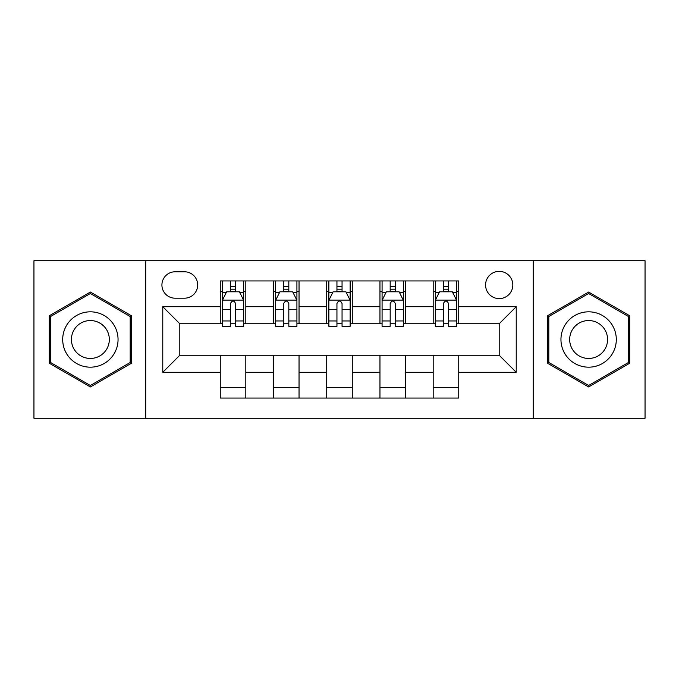 <?xml version="1.0" encoding="UTF-8"?>
<svg xmlns="http://www.w3.org/2000/svg" width="679" height="679" viewBox="0 0 679 679"><rect width="100%" height="100%" fill="white"/><g stroke="black" fill="none" stroke-linecap="round" stroke-linejoin="round"><path stroke-width="1.02" d="M499.192 271.362A13.631 13.631 0 0 0 485.57 284.993A13.631 13.631 0 0 0 499.192 298.616A13.631 13.631 0 0 0 512.823 284.993A13.631 13.631 0 0 0 499.192 271.362M533.261 418.281L645.05 418.281L645.05 260.719L533.261 260.719L533.261 418.281L145.739 418.281L145.739 260.719L33.95 260.719L33.95 418.281L145.739 418.281M175.123 298.191L184.493 298.191A13.198 13.198 0 0 0 197.691 284.993A13.198 13.198 0 0 0 184.493 271.787L175.123 271.787A13.198 13.198 0 0 0 161.916 284.993A13.198 13.198 0 0 0 175.123 298.191M533.261 260.719L145.739 260.719M220.259 372.287L162.773 372.287L162.773 306.713L220.259 306.713L220.259 323.747L179.808 323.747L179.808 355.253L220.259 355.253L220.259 398.055L458.741 398.055L458.741 355.253L499.192 355.253L499.192 323.747L458.741 323.747L458.741 306.713L516.227 306.713L516.227 372.287L458.741 372.287M458.741 306.713L458.741 280.945L220.259 280.945L220.259 306.713M433.185 280.945L433.185 323.747L435.315 323.747M443.412 323.747L448.522 323.747M456.611 323.747L458.741 323.747M433.185 323.747L403.377 323.747M379.96 280.945L379.96 323.747L382.082 323.747M390.179 323.747L395.288 323.747M379.96 323.747L350.143 323.747M326.726 280.945L326.726 323.747L328.857 323.747M336.945 323.747L342.055 323.747M326.726 323.747L296.918 323.747M273.493 280.945L273.493 323.747L275.623 323.747M283.712 323.747L288.821 323.747M273.493 323.747L243.685 323.747M220.259 323.747L222.389 323.747M230.478 323.747L235.588 323.747M220.259 355.253L245.815 355.253L245.815 398.055M458.741 355.253L245.815 355.253M245.815 280.945L245.815 323.747M220.259 291.588L222.389 291.588M230.478 291.588L235.588 291.588M243.685 291.588L245.815 291.588M220.259 387.412L245.815 387.412M273.493 355.253L273.493 398.055M299.04 280.945L299.04 323.747M273.493 291.588L275.623 291.588M283.712 291.588L288.821 291.588M296.918 291.588L299.04 291.588M299.04 355.253L299.04 398.055M273.493 387.412L299.04 387.412M326.726 355.253L326.726 398.055M352.274 355.253L352.274 398.055M326.726 387.412L352.274 387.412M352.274 280.945L352.274 323.747M326.726 291.588L328.857 291.588M336.945 291.588L342.055 291.588M350.143 291.588L352.274 291.588M379.96 355.253L379.96 398.055M405.507 355.253L405.507 398.055M379.96 387.412L405.507 387.412M405.507 280.945L405.507 323.747M379.96 291.588L382.082 291.588M390.179 291.588L395.288 291.588M403.377 291.588L405.507 291.588M433.185 355.253L433.185 398.055M433.185 387.412L458.741 387.412M433.185 291.588L435.315 291.588M443.412 291.588L448.522 291.588M456.611 291.588L458.741 291.588M179.808 323.747L162.773 306.713M179.808 355.253L162.773 372.287M516.227 306.713L499.192 323.747M516.227 372.287L499.192 355.253M90.375 386.954L131.471 363.223L131.471 315.777L90.375 292.046L49.278 315.777L49.278 363.223L90.375 386.954M629.722 315.777L588.625 292.046L547.529 315.777L547.529 363.223L588.625 386.954L629.722 363.223L629.722 315.777M235.588 286.479L230.478 286.479M243.685 320.963L235.588 320.963L235.588 326.302L243.685 326.302L243.685 300.322L239.424 291.8L226.65 291.8L222.389 300.322L222.389 326.302L230.478 326.302L230.478 320.963L222.389 320.963M222.389 300.322L222.389 280.945M243.685 300.322L243.685 280.945M230.478 291.8L230.478 280.945M235.588 280.945L235.588 291.8M235.588 320.963L235.588 303.513C233.89 300.237 232.184 300.237 230.478 303.513L230.478 320.963M288.821 286.479L283.712 286.479M296.918 320.963L288.821 320.963L288.821 326.302L296.918 326.302L296.918 300.322L292.657 291.8L279.884 291.8L275.623 300.322L275.623 326.302L283.712 326.302L283.712 320.963L275.623 320.963M275.623 300.322L275.623 280.945M296.918 300.322L296.918 280.945M283.712 291.8L283.712 280.945M288.821 280.945L288.821 291.8M288.821 320.963L288.821 303.513C287.124 300.237 285.418 300.237 283.712 303.513L283.712 320.963M342.055 286.479L336.945 286.479M350.143 320.963L342.055 320.963L342.055 326.302L350.143 326.302L350.143 300.322L345.891 291.8L333.109 291.8L328.857 300.322L328.857 326.302L336.945 326.302L336.945 320.963L328.857 320.963M328.857 300.322L328.857 280.945M350.143 300.322L350.143 280.945M336.945 291.8L336.945 280.945M342.055 280.945L342.055 291.8M342.055 320.963L342.055 303.513C340.357 300.237 338.651 300.237 336.945 303.513L336.945 320.963M395.288 286.479L390.179 286.479M403.377 320.963L395.288 320.963L395.288 326.302L403.377 326.302L403.377 300.322L399.116 291.8L386.343 291.8L382.082 300.322L382.082 326.302L390.179 326.302L390.179 320.963L382.082 320.963M382.082 300.322L382.082 280.945M403.377 300.322L403.377 280.945M390.179 291.8L390.179 280.945M395.288 280.945L395.288 291.8M395.288 320.963L395.288 303.513C393.582 300.237 391.885 300.237 390.179 303.513L390.179 320.963M448.522 286.479L443.412 286.479M456.611 320.963L448.522 320.963L448.522 326.302L456.611 326.302L456.611 300.322L452.35 291.8L439.576 291.8L435.315 300.322L435.315 326.302L443.412 326.302L443.412 320.963L435.315 320.963M435.315 300.322L435.315 280.945M456.611 300.322L456.611 280.945M443.412 291.8L443.412 280.945M448.522 280.945L448.522 291.8M448.522 320.963L448.522 303.513C446.816 300.237 445.11 300.237 443.412 303.513L443.412 320.963M114.344 325.657A27.678 27.678 0 0 0 76.532 315.531A27.678 27.678 0 0 0 66.406 353.343A27.678 27.678 0 0 0 104.218 363.469A27.678 27.678 0 0 0 114.344 325.657M106.79 330.028A18.953 18.953 0 0 0 80.903 323.085A18.953 18.953 0 0 0 73.96 348.972A18.953 18.953 0 0 0 99.847 355.915A18.953 18.953 0 0 0 106.79 330.028M90.375 385.477L50.56 362.493L50.56 316.507L90.375 293.523L130.19 316.507L130.19 362.493L90.375 385.477M588.625 367.178A27.678 27.678 0 0 0 616.303 339.5A27.678 27.678 0 0 0 588.625 311.822A27.678 27.678 0 0 0 560.947 339.5A27.678 27.678 0 0 0 588.625 367.178M588.625 358.453A18.953 18.953 0 0 0 607.578 339.5A18.953 18.953 0 0 0 588.625 320.547A18.953 18.953 0 0 0 569.673 339.5A18.953 18.953 0 0 0 588.625 358.453M548.81 316.507L588.625 293.523L628.44 316.507L628.44 362.493L588.625 385.477L548.81 362.493L548.81 316.507M273.493 372.287L245.815 372.287M273.493 306.713L245.815 306.713M326.726 306.713L299.04 306.713M326.726 372.287L299.04 372.287M379.96 306.713L352.274 306.713M379.96 372.287L352.274 372.287M433.185 306.713L405.507 306.713M433.185 372.287L405.507 372.287M243.574 300.11L222.5 300.11M222.389 292.318L226.396 292.318M239.679 292.318L243.685 292.318M230.478 309.548L222.389 309.548M243.685 309.548L235.588 309.548M235.588 289.195L230.478 289.195M296.808 300.11L275.725 300.11M275.623 292.318L279.629 292.318M292.912 292.318L296.918 292.318M283.712 309.548L275.623 309.548M296.918 309.548L288.821 309.548M288.821 289.195L283.712 289.195M350.041 300.11L328.959 300.11M328.857 292.318L332.854 292.318M346.146 292.318L350.143 292.318M336.945 309.548L328.857 309.548M350.143 309.548L342.055 309.548M342.055 289.195L336.945 289.195M403.275 300.11L382.192 300.11M382.082 292.318L386.088 292.318M399.371 292.318L403.377 292.318M390.179 309.548L382.082 309.548M403.377 309.548L395.288 309.548M395.288 289.195L390.179 289.195M456.5 300.11L435.426 300.11M435.315 292.318L439.321 292.318M452.604 292.318L456.611 292.318M443.412 309.548L435.315 309.548M456.611 309.548L448.522 309.548M448.522 289.195L443.412 289.195"/></g></svg>

